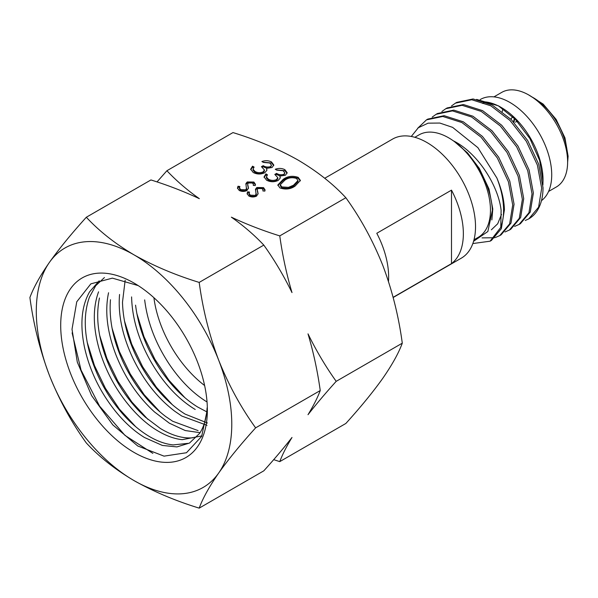 <?xml version="1.0" encoding="UTF-8"?>
<svg xmlns="http://www.w3.org/2000/svg" width="598" height="598" viewBox="0 0 598 598"><rect width="100%" height="100%" fill="white"/><g stroke="black" fill="none" stroke-linecap="round" stroke-linejoin="round"><path stroke-width="0.9" d="M512.748 116.76A28.353 16.37 -120 0 0 510.924 119.241M496.878 178.002C501.632 189.342 504.144 199.934 504.413 209.778L501.326 228.69L491.444 240.411L490.091 241.188L500.78 227.389A68.441 39.513 -120 0 0 503.583 210.249A68.441 39.513 -120 0 0 496.878 178.002L477.899 147.654L452.641 127.381L439.829 123.053L428.108 123.158L418.338 127.725L411.275 136.464M472.839 243.55L490.098 241.188M455.444 103.14L456.79 102.363L473.093 98.969L492.214 105.054L511.342 119.652L527.645 140.485L538.738 164.323L543.029 187.742A68.441 39.513 -120 0 1 528.856 218.808L538.596 207.17L541.676 188.258L537.385 165.1L526.292 141.263L509.989 120.43L490.868 105.839L471.747 99.746L455.444 103.14L451.52 105.943M525.291 220.475L528.707 218.898M445.787 108.716L447.14 107.939L463.443 104.538L482.564 110.63L501.685 125.229L517.988 146.054L529.081 169.892L533.371 193.057L530.291 211.969L520.402 223.689L519.057 224.467L528.946 212.746L532.026 193.834L527.735 170.669L516.642 146.831L500.339 126.006L481.218 111.407L462.09 105.315L445.787 108.716L441.87 111.52M514.624 226.388L519.057 224.467M436.136 114.293L437.482 113.508L453.785 110.114L472.906 116.206L492.034 130.805L508.337 151.63L519.43 175.468L523.713 198.633L520.634 217.537L510.752 229.266L509.399 230.043L519.288 218.315L522.368 199.411L518.085 176.246L506.984 152.408L490.681 131.582L471.56 116.984L452.439 110.892L436.136 114.293L432.219 117.088M504.974 231.964L509.399 230.043M426.486 119.862L427.832 119.084L444.135 115.691L463.256 121.775L482.377 136.374L498.68 157.207L509.773 181.044L514.063 204.202L510.984 223.114L501.094 234.835L499.749 235.612L509.638 223.891L512.718 204.979L508.427 181.822L497.334 157.984L481.031 137.151L461.91 122.553L442.789 116.468L426.486 119.862L417.658 128.286M482.018 237.884L494.546 237.75M495.316 237.533L499.749 235.612M473.997 239.768L478.213 237.339A59.165 34.161 -120 0 0 490.465 210.249A59.165 34.161 -120 0 0 464.639 150.718A59.165 34.161 -120 0 0 419.056 134.864L414.84 137.301M517.27 121.394A21.991 12.7 -120 0 0 515.409 122.156M548.568 191.472L556.304 187.002A54.612 31.53 -120 0 0 567.622 161.998A54.612 31.53 -120 0 0 543.776 107.035A54.612 31.53 -120 0 0 501.692 92.406L493.948 96.876M541.474 200.644A59.165 34.161 -120 0 0 551.722 174.893A59.165 34.161 -120 0 0 525.896 115.354A59.165 34.161 -120 0 0 480.306 99.5L480.224 99.545M476.613 99.403L498.366 105.816L501.199 107.446A59.165 34.161 -120 0 1 543.029 179.908L542.909 184.984M473.586 241.271L487.856 231.516L492.393 210.249C491.444 193.617 485.03 177.195 473.16 160.974C467.344 152.834 460.901 146.196 453.815 141.053C477.697 153.088 498.298 185.455 501.109 210.249L500.78 227.389M324.721 178.264L392.542 139.102A68.748 39.692 60 0 1 445.517 157.521A68.748 39.692 60 0 1 475.522 226.709A68.748 39.692 60 0 1 461.282 258.179L393.17 297.498M393.125 297.326L451.497 263.621A68.748 39.692 -120 0 0 463.36 233.728A68.748 39.692 -120 0 0 451.497 190.142L376.785 233.28A68.748 39.692 -120 0 1 388.64 276.867A68.748 39.692 -120 0 1 388.476 281.434M499.823 106.683A59.165 34.161 -120 0 0 485.479 101.914M498.366 105.816L515.483 119.488L529.955 138.654L539.628 160.413L543.029 181.403M484.066 102.669A54.612 31.53 -120 0 0 482.579 103.439L483.976 102.632M491.377 229.804L497.7 223.772L501.505 214.42M491.87 219.929L492.782 208.964L488.992 188.968L479.312 168.389L467.636 153.006L453.815 141.053M451.497 263.621L451.497 190.142M204.621 385.538A86.381 49.873 60 0 1 153.91 297.707M298.155 160.114C278.825 149.208 257.103 140.029 232.988 132.577L166.902 170.729C176.231 180.663 187.047 189.977 199.343 198.671C184.169 191.532 168.038 185.29 150.943 179.946L86.329 217.246C99.238 231.172 115.137 243.707 134.034 254.868C153.634 265.893 175.356 275.073 199.194 282.413L263.808 245.105C254.479 235.171 243.663 225.857 231.366 217.164C246.54 224.31 262.671 230.551 279.767 235.896L345.853 197.736C333.146 183.975 317.246 171.432 298.155 160.114M247.632 191.794L249.508 192.07L249.142 193.453L250.241 195.165L255.324 195.382L256.265 193.677L256.191 195.307L255.51 189.17L256.848 187.503L263.524 187.608L265.064 189.858L264.869 191.098L262.888 190.941L263.015 189.902L261.954 188.348L258.157 188.183L257.275 189.753L258.089 193.588L256.549 196.114C253.933 197.295 251.362 197.25 248.82 195.987L247.101 193.58L247.632 191.794L247.632 192.795L249.187 193.027M255.481 189.484L255.51 189.858M257.275 190.538L258.059 194.051M276.814 170.161L275.252 169.264C278.675 168.038 281.882 168.173 284.88 169.675L287.167 172.717L285.44 175.214L279.842 176.104L280.238 178.047L278.19 180.432C274.235 182.226 270.363 182.143 266.573 180.192L264.047 176.918L265.901 173.891L267.456 174.788L266.416 176.963L268.382 179.183C270.946 180.633 273.645 180.775 276.478 179.617L277.801 177.666L274.811 174.407L276.59 173.375C278.78 174.803 281.217 175.117 283.893 174.31L284.842 172.919L283.123 170.714L276.814 170.161M280.305 177.509L280.238 178.047M266.416 177.539L266.402 176.731L266.416 177.965L268.382 180.185C270.946 181.635 273.645 181.777 276.478 180.618L277.801 178.667L277.801 177.666M263.449 162.447L261.887 161.542C265.31 160.316 268.517 160.458 271.514 161.961L273.802 165.003L272.075 167.492L266.476 168.389L266.872 170.333L264.824 172.71C260.87 174.504 256.991 174.429 253.201 172.478L250.682 169.204L252.535 166.177L254.09 167.074L253.051 169.249L255.017 171.462C257.581 172.912 260.279 173.061 263.113 171.895L264.436 169.952L261.446 166.685L263.225 165.661C265.415 167.089 267.852 167.395 270.528 166.588L271.477 165.198L269.758 163L263.449 162.447M266.94 169.787L266.872 170.333M253.051 169.825L253.036 169.017L253.051 170.251L255.017 172.471C257.581 173.913 260.279 174.063 263.113 172.897L264.436 170.953L264.436 169.952M283.265 179.295C287.69 176.148 292.676 175.513 298.215 177.374L300.39 180.402L295.076 186.113C290.561 189.222 285.515 189.82 279.954 187.922L277.831 184.976L283.265 179.295L283.265 180.297C287.69 177.157 292.676 176.515 298.215 178.376L300.338 180.902M238.004 186.24L239.888 186.509L239.521 187.899L240.62 189.611L245.696 189.82L246.638 188.116L246.563 189.753L245.89 183.616L247.228 181.942L253.896 182.046L255.443 184.304L255.249 185.544L253.268 185.387L253.388 184.341L252.334 182.794L248.536 182.629L247.654 184.199L248.462 188.034L246.929 190.553C244.313 191.734 241.734 191.696 239.193 190.433L237.481 188.019L238.004 186.24L238.004 187.241L239.559 187.466M247.654 184.984L248.432 188.497M199.194 282.413C202.819 309.383 209.307 335.306 218.681 360.175A138.228 79.803 60 0 1 218.681 473.033C209.293 486.585 202.797 498.284 199.194 508.136L263.808 470.835C274.422 459.07 283.818 447.954 291.996 437.474C286.487 446.504 282.413 454.547 279.767 461.619L345.853 423.466C360.661 407.126 372.973 392.071 382.802 378.28C392.183 364.728 398.679 353.029 402.29 343.177C398.664 316.207 392.168 290.284 382.802 265.415C372.943 240.762 360.631 218.195 345.853 197.736M199.194 508.136C175.356 500.803 153.634 491.616 134.034 480.598C115.137 469.437 99.238 456.894 86.329 442.976C71.528 422.457 59.209 399.898 49.387 375.297C39.999 350.361 33.503 324.445 29.9 297.535C33.518 287.653 40.014 275.955 49.387 262.432A138.228 79.803 60 0 1 134.034 254.868A138.228 79.803 60 0 1 218.681 360.175C228.533 384.828 240.852 407.395 255.623 427.854C240.822 444.187 228.503 459.249 218.681 473.033A138.228 79.803 60 0 1 134.034 480.598A138.228 79.803 60 0 1 49.387 375.297A138.228 79.803 60 0 1 49.387 262.432C59.239 248.611 71.558 233.549 86.329 217.246M206.624 401.721C192.862 393.185 180.402 380.672 169.256 364.182C155.6 343.573 147.407 322.143 144.664 299.89M195.232 409.466L194.215 408.89C177.449 398.38 162.955 382.571 150.733 361.461C138.497 339.664 132.113 318.151 131.597 296.914M135.567 305.144C138.347 327.368 146.54 348.806 160.159 369.437C171.32 385.912 183.788 398.418 197.557 406.954L206.519 411.701M207.013 425.328L181.799 416.051L174.825 411.282C157.805 398.418 143.834 380.747 132.92 358.277C122.328 335.725 117.873 314.466 119.563 294.485M207.431 423.01L185.148 414.122C168.359 403.59 153.85 387.788 141.636 366.716C129.437 344.919 123.061 323.406 122.5 302.169L125.146 280.26M200.068 432.675L185.245 430.545L169.391 423.212L154.531 411.977C137.891 396.803 125.019 377.742 115.907 354.793C107.124 331.838 104.672 311.154 108.559 292.743M198.095 430.605L172.732 421.284L165.721 416.537C148.745 403.628 134.774 385.964 123.823 363.532C113.276 340.987 108.829 319.721 110.466 299.74M201.892 435.89L182.293 439.665C174.242 438.85 165.81 435.755 156.982 430.381C149.171 425.627 141.666 419.377 134.475 411.641C118.509 394.396 106.937 374.236 99.761 351.168C92.929 328.115 92.533 308.336 98.573 291.831M99.462 297.998C95.628 316.357 98.072 337.04 106.803 360.041C115.99 382.989 128.869 402.05 145.426 417.225L160.324 428.452C171.94 435.516 182.734 438.633 192.706 437.811M207.087 407.843C206.482 418.249 203.985 426.77 199.59 433.408L189.499 443.051L176.941 446.915L162.357 445.435L144.567 437.549C133.982 431.061 124.055 422.009 114.786 410.407C99.791 391.436 89.715 370.491 84.55 347.573C79.803 324.804 81.478 306.236 89.565 291.869L99.193 280.821M104.448 277.539L95.717 285.709L89.468 297.079C83.496 313.569 83.892 333.348 90.664 356.423C97.923 379.506 109.494 399.666 125.378 416.896C132.659 424.58 140.164 430.822 147.908 435.621C156.676 440.988 165.1 444.09 173.188 444.912L187.944 443.357M134.034 283.063A103.701 59.875 60 0 1 207.364 410.071A103.701 59.875 60 0 1 134.034 452.409A103.701 59.875 60 0 1 60.704 325.394A103.701 59.875 60 0 1 134.034 283.063M138.19 285.597L112.379 278.137L90.844 283.856L76.746 301.803L72.014 329.259L77.299 362.111L91.606 395.592L112.805 424.886L137.742 445.981L164.031 456.139L186.479 452.738L201.676 436.346L207.349 409.533M157.02 181.919L166.902 170.729M279.767 461.619L273.69 459.645M336.196 381.337C325.581 393.095 316.185 404.218 308.007 414.691C313.516 405.668 317.59 397.618 320.244 390.546C317.523 371.096 313.449 352.2 308.007 333.856C316.335 350.869 325.731 366.694 336.196 381.337L402.29 343.177M255.623 427.854L320.244 390.546M279.767 235.896C282.48 255.346 286.554 274.243 291.996 292.586C283.669 275.573 274.273 259.749 263.808 245.105M271.514 161.961L271.514 162.962L273.742 165.504M263.008 162.193L271.514 162.962M266.476 168.389L266.88 170.303M252.535 166.177L252.535 167.178L253.522 167.746M250.734 169.712L252.535 167.178M255.017 171.462L255.017 172.471M263.113 171.895L263.113 172.897M262.253 167.223L263.225 166.663C265.415 168.09 267.852 168.397 270.528 167.59L271.477 165.198M263.225 165.661L263.225 166.663M270.528 166.588L270.528 167.59M284.88 169.675L284.88 170.677L287.107 173.218M276.373 169.907L284.88 170.677M279.842 176.104L280.245 178.017M265.901 173.891L265.901 174.893L266.887 175.468M264.099 177.427L265.901 174.893M268.382 179.183L268.382 180.185M276.478 179.617L276.478 180.618M275.618 174.945L276.59 174.377C278.78 175.805 281.217 176.118 283.893 175.311L284.842 172.919M276.59 173.375L276.59 174.377M283.893 174.31L283.893 175.311M298.215 177.374L298.215 178.376M277.883 185.477L283.265 180.297M280.283 184.722L280.283 185.731L281.785 187.922L288.498 188.355L293.521 186.21L297.968 181.545L297.968 180.544L296.488 178.436C292.086 177.105 288.206 177.688 284.835 180.192L280.283 184.722L281.785 186.92L288.498 187.353L293.521 185.208L297.968 180.544M281.785 187.922L281.785 186.92M288.498 188.355L288.498 187.353M293.521 186.21L293.521 185.208M250.241 195.165L250.241 196.174L255.324 196.383L256.191 195.307M249.142 193.453L249.142 194.455L250.241 196.174M255.324 195.382L255.324 196.383M256.848 187.503L256.848 188.505L263.524 188.609L265.019 190.403M255.51 190.171L256.848 188.505M263.524 187.608L263.524 188.609M263.015 190.956L263.015 189.902M257.76 191.629L257.76 192.631M247.153 194.073L247.632 192.795M240.62 189.611L240.62 190.613L245.696 190.829L246.563 189.753M239.521 187.899L239.521 188.901L240.62 190.613M245.696 189.82L245.696 190.829M247.228 181.942L247.228 182.943L253.896 183.048L255.398 184.849M245.89 184.618L247.228 182.943M253.896 182.046L253.896 183.048M253.388 185.395L253.388 184.341M248.14 186.075L248.14 187.077M237.526 188.512L238.004 187.241M152.864 453.381L124.975 435.381L99.627 406.177L81.044 370.095L72.104 332.862M135.589 426.598L119.406 409.122L105.412 388.304L94.447 365.498L87.144 342.086M147.93 419.392L131.814 401.953L117.873 381.195L106.9 358.479L99.604 335.149M160.174 412.097L144.148 394.673L130.274 373.989L119.323 351.377L112.058 328.145M172.418 404.794L156.429 387.31L142.563 366.619L131.642 344.007L124.436 320.79M184.864 397.67L168.83 380.104L154.919 359.361L143.976 336.681L136.815 313.389M532.011 96.988A48.408 27.949 60 0 1 567.524 156.982A48.408 27.949 60 0 1 567.502 158.448M513.533 121.917A28.353 16.37 60 0 1 514.452 118.434M502.268 111.654A46.442 26.813 60 0 1 502.873 108.664M567.614 162.551L568.1 156.183L564.953 137.861L556.118 119.383L543.193 104.112L528.52 94.835M513.944 122.358L514.691 118.673"/></g></svg>
